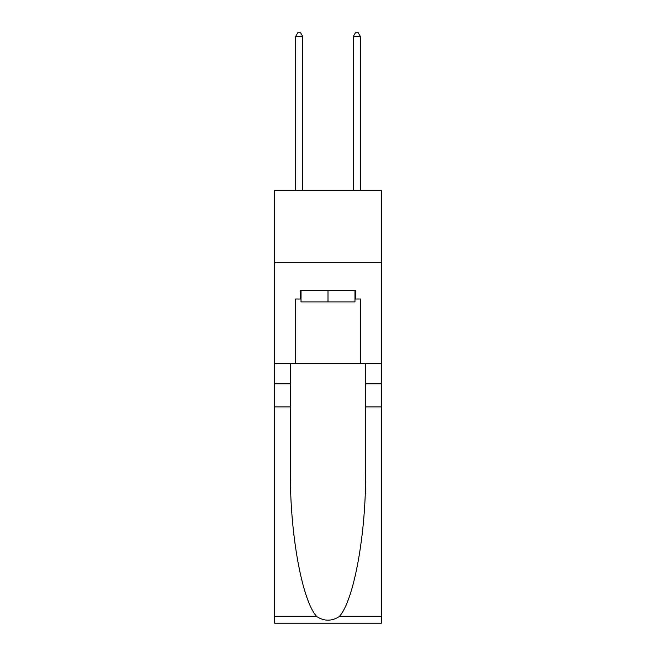 <?xml version="1.0" encoding="UTF-8"?>
<svg xmlns="http://www.w3.org/2000/svg" width="656" height="656" viewBox="0 0 656 656"><rect width="100%" height="100%" fill="white"/><g stroke="black" fill="none" stroke-linecap="round" stroke-linejoin="round"><path stroke-width="0.98" d="M381.357 262.671L381.357 190.568L274.643 190.568L274.643 262.671L381.357 262.671L381.357 363.621L360.447 363.621L360.447 299.013L355.831 299.013L355.831 290.362L300.169 290.362L300.169 299.013L301.03 299.013M354.97 290.362L354.97 301.899L301.03 301.899L301.03 290.362M328 290.362L328 301.899M339.16 616.624L381.357 616.624L381.357 623.2L274.643 623.2L274.643 406.884L290.436 406.884L290.436 471.197C289.665 532.664 302.137 601.331 316.84 616.624C324.277 621.363 331.715 621.363 339.16 616.624C353.863 601.331 366.335 532.664 365.564 471.197L365.564 363.621M365.564 406.884L381.357 406.884L381.357 363.621M274.643 406.884L274.643 262.671M290.436 363.621L290.436 406.884M381.357 616.624L381.357 406.884M274.643 363.621L295.553 363.621L295.553 299.013L300.169 299.013M295.553 363.621L360.447 363.621M354.97 299.013L355.831 299.013M302.76 190.568L302.76 36.547L295.553 36.547L295.553 190.568M295.553 36.547L297.717 32.8L300.604 32.8L302.76 36.547M360.447 190.568L360.447 36.547L353.24 36.547L353.24 190.568M353.24 36.547L355.396 32.8L358.283 32.8L360.447 36.547M365.564 383.809L381.357 383.809M290.436 383.809L274.643 383.809M274.643 616.624L316.84 616.624"/></g></svg>
